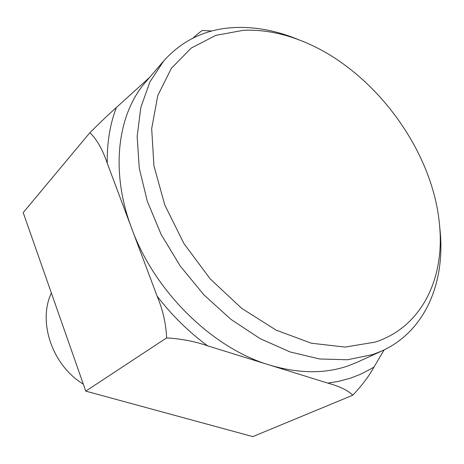<?xml version="1.0" encoding="UTF-8"?>
<svg xmlns="http://www.w3.org/2000/svg" width="464" height="464" viewBox="0 0 464 464"><rect width="100%" height="100%" fill="white"/><g stroke="black" fill="none" stroke-linecap="round" stroke-linejoin="round"><path stroke-width="0.7" d="M243.577 30.27C262.206 29.534 281.126 32.903 300.324 40.374C371.89 67.703 433.063 148.95 439.553 225.278C444.744 278.069 422.124 326.807 375.266 342.09L345.059 347.084L311.396 343.215L276.173 330.165L241.64 308.316L210.163 278.841L183.964 243.623L164.836 205.094L153.932 165.903L151.676 128.644L157.783 95.549L171.378 68.318L191.203 48.076L215.777 35.368L243.577 30.27M298.259 39.544L294.791 38.158C274.688 30.334 254.829 26.779 235.219 27.504C206.515 28.716 182.665 39.875 163.676 60.975L149.907 81.925L140.853 107.323L137.158 136.404L139.258 168.159L147.32 201.335L161.176 234.511L180.334 266.185L203.974 294.913L231.002 319.412L260.176 338.656L290.157 351.956L319.661 358.985L347.519 359.757L372.749 354.571L381.988 350.912C425.186 331.25 445.127 282.866 440.15 231.211L439.773 227.499M163.676 60.975L145.713 81.954C117.531 113.964 109.916 171.117 131.788 228.659C154.785 291.891 212.657 348.273 269.52 365.035C298.433 373.607 324.504 373.932 347.722 366.009L356.857 362.378L381.988 350.912M149.681 77.326L116.4 107.48C109.997 124.091 106.946 142.686 107.248 163.264L157.122 296.177C171.999 315.456 188.831 332.004 207.623 345.825L327.828 383.125C339.938 386.46 348.232 390.491 352.727 395.229L252.816 436.612L85.765 391.129L166.599 337.902C166.037 323.791 162.876 309.882 157.122 296.177M327.828 383.125L338.726 381.338L350.796 378.056L360.551 374.257L371.154 368.747L374.03 366.966L384.14 349.897M107.248 163.264C102.718 149.681 96.935 139.484 89.888 132.687L23.2 212.622L85.765 391.129M116.4 107.48C108.75 114.289 99.917 122.693 89.888 132.687M193.065 38.042C197.826 33.75 200.947 31.227 202.408 30.479L211.88 30.995M374.03 366.966C369.158 375.968 362.059 385.387 352.727 395.229M207.623 345.825C195.077 341.452 181.407 338.813 166.599 337.902M51.371 292.999C37.584 321.883 52.281 365.365 83.329 384.175M300.324 40.374L294.791 38.158M439.553 225.278L440.15 231.211"/></g></svg>
